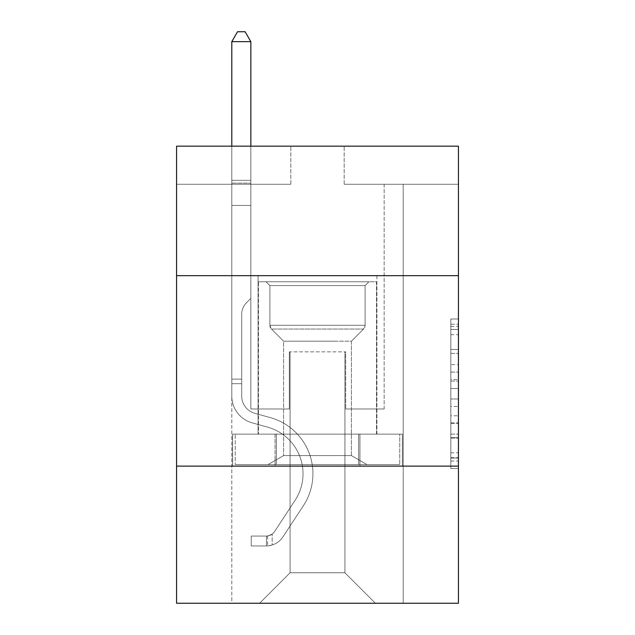 <?xml version="1.0" encoding="UTF-8"?>
<svg xmlns="http://www.w3.org/2000/svg" width="635" height="635" viewBox="0 0 635 635"><rect width="100%" height="100%" fill="white"/><g stroke="black" fill="none" stroke-linecap="round" stroke-linejoin="round"><path stroke-width="0.48" stroke-dasharray="3.17 2.38" d="M450.818 364.593L450.818 388.525L458.43 388.525L458.43 461.058L458.43 326.461L458.43 388.525L450.818 388.525L450.818 324.215L450.818 468.535L450.818 318.984L450.818 458.065L458.43 458.065L450.818 458.065L458.43 458.065L450.818 458.065L450.818 434.134L450.818 468.535L458.43 468.535L458.43 318.984L458.43 457.692L458.43 398.986L450.818 398.986L458.43 398.986L458.43 434.134L458.43 329.446L450.818 329.446L458.43 329.446L458.43 468.535L458.43 326.461L458.43 468.535L450.818 468.535L450.818 318.984L458.43 318.984L458.43 326.461L458.43 318.984L458.43 326.461L458.43 318.984L458.43 324.215L458.43 318.984L450.818 318.984L450.818 329.446L458.43 329.446L450.818 329.446L450.818 364.593L458.43 364.593M376.92 275.677L376.92 434.134L258.08 434.134L376.92 434.134L258.08 434.134L376.92 434.134L376.92 275.677L258.08 275.677L258.08 434.134L258.08 275.677L376.92 275.677M458.43 379.547L458.43 372.07L458.43 379.547L450.818 379.547L450.818 349.448L450.818 438.063L450.818 415.814L458.43 415.814L450.818 415.814L450.818 468.535L458.43 468.535L450.818 468.535L458.43 468.535L450.818 468.535L450.818 318.984L458.43 318.984L450.818 318.984L458.43 318.984L450.818 318.984L450.818 379.547L458.43 379.547M458.43 466.13L458.43 603.25L176.57 603.25L176.57 466.13L458.43 466.13L458.43 146.169L344.162 146.169L458.43 146.169L458.43 184.261L458.43 146.169L176.57 146.169L290.838 146.169L176.57 146.169L176.57 184.261L290.838 184.261L176.57 184.261L176.57 146.169L176.57 275.677L458.43 275.677L176.57 275.677L176.57 466.13L458.43 466.13L176.57 466.13M231.799 603.25L403.201 603.25L403.201 184.261L384.159 184.261L403.201 184.261L384.159 184.261L403.201 184.261L384.159 184.261L403.201 184.261L384.159 184.261L403.201 184.261L384.159 184.261L403.201 184.261L384.159 184.261L403.201 184.261L384.159 184.261L403.201 184.261L384.159 184.261L403.201 184.261L384.159 184.261L403.201 184.261L384.159 184.261L403.201 184.261L384.159 184.261L403.201 184.261L384.159 184.261L403.201 184.261L384.159 184.261L403.201 184.261L384.159 184.261L403.201 184.261L384.159 184.261L403.201 184.261L384.159 184.261L403.201 184.261L403.201 603.25L403.201 184.261L403.201 603.25L403.201 184.261L403.201 603.25L403.201 184.261L403.201 603.25L403.201 184.261L403.201 603.25L403.201 184.261L403.201 603.25L403.201 184.261L403.201 603.25L403.201 184.261L403.201 603.25L403.201 184.261L403.201 603.25L403.201 184.261L403.201 603.25L403.201 184.261L403.201 603.25L403.201 184.261L403.201 603.25L403.201 184.261L403.201 603.25L403.201 184.261L403.201 603.25L403.201 184.261L403.201 603.25L403.201 184.261L403.201 603.25L231.799 603.25L259.604 603.25L231.799 603.25L259.604 603.25L231.799 603.25L259.604 603.25L231.799 603.25L259.604 603.25L231.799 603.25L259.604 603.25L231.799 603.25L259.604 603.25L231.799 603.25L259.604 603.25L231.799 603.25L259.604 603.25L231.799 603.25L259.604 603.25L231.799 603.25L259.604 603.25L231.799 603.25L259.604 603.25L231.799 603.25L259.604 603.25L231.799 603.25L259.604 603.25L231.799 603.25L259.604 603.25L231.799 603.25L259.604 603.25L231.799 603.25L231.799 184.261L250.841 184.261L231.799 184.261L250.841 184.261L231.799 184.261L250.841 184.261L231.799 184.261L250.841 184.261L231.799 184.261L250.841 184.261L231.799 184.261L250.841 184.261L231.799 184.261L250.841 184.261L231.799 184.261L250.841 184.261L231.799 184.261L250.841 184.261L231.799 184.261L250.841 184.261L231.799 184.261L250.841 184.261L231.799 184.261L250.841 184.261L231.799 184.261L250.841 184.261L231.799 184.261L250.841 184.261L231.799 184.261L250.841 184.261L231.799 184.261L250.841 184.261L231.799 184.261L231.799 603.25M458.43 184.261L344.162 184.261L458.43 184.261M290.076 572.778L290.076 351.853L290.076 572.778L290.076 351.853L344.924 351.853L344.924 572.778L290.076 572.778L259.604 603.25L290.076 572.778L290.076 351.853L290.076 572.778L290.076 351.853L289.314 351.853L289.314 408.996L250.841 408.996L250.841 184.261L250.841 408.996L250.841 184.261L250.841 408.996L250.841 184.261L250.841 408.996L250.841 184.261L250.841 408.996L250.841 184.261L250.841 408.996L250.841 184.261L250.841 408.996L250.841 184.261L250.841 408.996L250.841 184.261L250.841 408.996L250.841 184.261L250.841 408.996L250.841 184.261L250.841 408.996L250.841 184.261L250.841 408.996L250.841 184.261L250.841 408.996L250.841 184.261L250.841 408.996L250.841 184.261L250.841 408.996L250.841 184.261L250.841 408.996L250.841 184.261L250.841 408.996L289.314 408.996L250.841 408.996L289.314 408.996L250.841 408.996L289.314 408.996L250.841 408.996L289.314 408.996L250.841 408.996L289.314 408.996L250.841 408.996L289.314 408.996L250.841 408.996L289.314 408.996L250.841 408.996L289.314 408.996L250.841 408.996L289.314 408.996L250.841 408.996L289.314 408.996L250.841 408.996L289.314 408.996L250.841 408.996L289.314 408.996L250.841 408.996L289.314 408.996L250.841 408.996L289.314 408.996L250.841 408.996L289.314 408.996L250.841 408.996L289.314 408.996L289.314 351.853L289.314 408.996L289.314 351.853L289.314 408.996L289.314 351.853L289.314 408.996L289.314 351.853L289.314 408.996L289.314 351.853L289.314 408.996L289.314 351.853L289.314 408.996L289.314 351.853L289.314 408.996L289.314 351.853L289.314 408.996L289.314 351.853L289.314 408.996L289.314 351.853L289.314 408.996L289.314 351.853L289.314 408.996L289.314 351.853L289.314 408.996L289.314 351.853L289.314 408.996L289.314 351.853L289.314 408.996L289.314 351.853L289.314 408.996L289.314 351.853L290.076 351.853L289.314 351.853L290.076 351.853L289.314 351.853L290.076 351.853L289.314 351.853L290.076 351.853L289.314 351.853L290.076 351.853L289.314 351.853L290.076 351.853L289.314 351.853L290.076 351.853L289.314 351.853L290.076 351.853L289.314 351.853L290.076 351.853L289.314 351.853L290.076 351.853L289.314 351.853L290.076 351.853L289.314 351.853L290.076 351.853L289.314 351.853L290.076 351.853L289.314 351.853L290.076 351.853L289.314 351.853L290.076 351.853L289.314 351.853L290.076 351.853L290.076 572.778L259.604 603.25L290.076 572.778L290.076 351.853L290.076 572.778L259.604 603.25L290.076 572.778L290.076 351.853L290.076 572.778L259.604 603.25L290.076 572.778L290.076 351.853L290.076 572.778L259.604 603.25L290.076 572.778L290.076 351.853L290.076 572.778L259.604 603.25L290.076 572.778L290.076 351.853L290.076 572.778L259.604 603.25L290.076 572.778L290.076 351.853L290.076 572.778L259.604 603.25L290.076 572.778L290.076 351.853L290.076 572.778L259.604 603.25L290.076 572.778L290.076 351.853L290.076 572.778L259.604 603.25L290.076 572.778L290.076 351.853L290.076 572.778L259.604 603.25L290.076 572.778L290.076 351.853L290.076 572.778L259.604 603.25L290.076 572.778L290.076 351.853L290.076 572.778L259.604 603.25L290.076 572.778L290.076 351.853L290.076 572.778L259.604 603.25L290.076 572.778L290.076 351.853L290.076 572.778L259.604 603.25L290.076 572.778L259.604 603.25L290.076 572.778L344.924 572.778L344.924 351.853L344.924 572.778L375.396 603.25L344.924 572.778L344.924 351.853L344.924 572.778L375.396 603.25L344.924 572.778L344.924 351.853L344.924 572.778L375.396 603.25L344.924 572.778L344.924 351.853L344.924 572.778L375.396 603.25L344.924 572.778L344.924 351.853L344.924 572.778L375.396 603.25L344.924 572.778L344.924 351.853L344.924 572.778L375.396 603.25L344.924 572.778L344.924 351.853L344.924 572.778L375.396 603.25L344.924 572.778L344.924 351.853L344.924 572.778L375.396 603.25L344.924 572.778L344.924 351.853L344.924 572.778L375.396 603.25L344.924 572.778L344.924 351.853L344.924 572.778L375.396 603.25L344.924 572.778L344.924 351.853L344.924 572.778L375.396 603.25L344.924 572.778L344.924 351.853L344.924 572.778L375.396 603.25L344.924 572.778L344.924 351.853L344.924 572.778L375.396 603.25L344.924 572.778L344.924 351.853L344.924 572.778L375.396 603.25L344.924 572.778L344.924 351.853L344.924 572.778L375.396 603.25L344.924 572.778L344.924 351.853L344.924 572.778L375.396 603.25L344.924 572.778L344.924 351.853L290.076 351.853L290.076 572.778L259.604 603.25L290.076 572.778M345.686 351.853L344.924 351.853L345.686 351.853L344.924 351.853L345.686 351.853L344.924 351.853L345.686 351.853L344.924 351.853L345.686 351.853L344.924 351.853L345.686 351.853L344.924 351.853L345.686 351.853L344.924 351.853L345.686 351.853L344.924 351.853L345.686 351.853L344.924 351.853L345.686 351.853L344.924 351.853L345.686 351.853L344.924 351.853L345.686 351.853L344.924 351.853L345.686 351.853L344.924 351.853L345.686 351.853L344.924 351.853L345.686 351.853L344.924 351.853L345.686 351.853L344.924 351.853L345.686 351.853L345.686 408.996L345.686 351.853M375.396 603.25L344.924 572.778L375.396 603.25M344.162 184.261L344.162 146.169L344.162 184.261M290.838 184.261L290.838 146.169L290.838 184.261M384.159 184.261L384.159 408.996L345.686 408.996L384.159 408.996L345.686 408.996L384.159 408.996L345.686 408.996L384.159 408.996L345.686 408.996L384.159 408.996L345.686 408.996L384.159 408.996L345.686 408.996L384.159 408.996L345.686 408.996L384.159 408.996L345.686 408.996L384.159 408.996L345.686 408.996L384.159 408.996L345.686 408.996L384.159 408.996L345.686 408.996L384.159 408.996L345.686 408.996L384.159 408.996L345.686 408.996L384.159 408.996L345.686 408.996L384.159 408.996L345.686 408.996L384.159 408.996L345.686 408.996L384.159 408.996L384.159 184.261M402.384 466.13L232.616 466.13L402.384 466.13L402.384 434.134L232.616 434.134L359.942 434.134L359.942 466.13L359.942 434.134L275.058 434.134L275.058 466.13L275.058 434.134L232.616 434.134L232.616 466.13L232.616 434.134L402.384 434.134L402.384 466.13M458.43 275.677L176.57 275.677M275.058 434.134L275.058 466.13L275.058 434.134M359.942 434.134L359.942 466.13L359.942 434.134M450.818 388.525L458.43 388.525L450.818 388.525M450.818 324.215L450.818 318.984L450.818 324.215L458.43 324.215L450.818 324.215M450.818 437.69L450.818 406.471L450.818 437.69L458.43 437.69L450.818 437.69M450.818 406.471L450.818 398.986L458.43 398.986L450.818 398.986L450.818 406.471L458.43 406.471L450.818 406.471M450.818 349.448L450.818 329.446L450.818 349.448L458.43 349.448L450.818 349.448M450.818 318.984L458.43 318.984L450.818 318.984L450.818 326.461L450.818 318.984L458.43 318.984M450.818 468.535L458.43 468.535L450.818 468.535L450.818 461.058L450.818 468.535M231.799 383.699L231.799 41.656L231.799 205.438L231.799 41.656L250.841 41.656L250.841 180.3L250.841 41.656L231.799 41.656L237.514 31.75L245.126 31.75L237.514 31.75L231.799 41.656L231.799 205.438L231.799 41.656L250.841 41.656L245.126 31.75L250.841 41.656L250.841 205.438L231.799 205.438L231.799 41.656L237.514 31.75L245.126 31.75L237.514 31.75L231.799 41.656L231.799 205.438L231.799 41.656L250.841 41.656L231.799 41.656L237.514 31.75L245.126 31.75L250.841 41.656L245.126 31.75L237.514 31.75L231.799 41.656L231.799 205.438L231.799 41.656L250.841 41.656L250.841 180.3L250.841 41.656L231.799 41.656L237.514 31.75L245.126 31.75L250.841 41.656L245.126 31.75L237.514 31.75L231.799 41.656L231.799 205.438L231.799 41.656L250.841 41.656L250.841 183.142L250.841 41.656L231.799 41.656L237.514 31.75L245.126 31.75L250.841 41.656L245.126 31.75L237.514 31.75L231.799 41.656L231.799 205.438L231.799 41.656L250.841 41.656L250.841 298.379L246.547 302.673A16.55 16.55 0 0 0 241.705 314.381A16.55 16.55 0 0 1 246.547 302.673L250.841 298.379L250.841 205.438L231.799 205.438L231.799 41.656L237.514 31.75L245.126 31.75L250.841 41.656L231.799 41.656L231.799 205.438L231.799 41.656L250.841 41.656L245.126 31.75L237.514 31.75L231.799 41.656L237.514 31.75L245.126 31.75L250.841 41.656L250.841 180.3L250.841 41.656L231.799 41.656L231.799 396.049A27.805 27.805 0 0 0 252.135 422.839A27.805 27.805 0 0 1 231.799 396.049L231.799 205.438L250.841 205.438L250.841 180.3L250.841 298.379L246.547 302.673A16.55 16.55 0 0 0 241.705 314.381A16.55 16.55 0 0 1 246.547 302.673L250.841 298.379L250.841 205.438L231.799 205.438L231.799 396.049A27.805 27.805 0 0 0 252.135 422.839A27.805 27.805 0 0 1 231.799 396.049L231.799 205.438L250.841 205.438L250.841 41.656L245.126 31.75L237.514 31.75L231.799 41.656L250.841 41.656L250.841 298.379L246.547 302.673A16.55 16.55 0 0 0 241.705 314.381A16.55 16.55 0 0 1 246.547 302.673L250.841 298.379L250.841 205.438L231.799 205.438L231.799 396.049A27.805 27.805 0 0 0 252.135 422.839A27.805 27.805 0 0 1 231.799 396.049L231.799 205.438L250.841 205.438L250.841 41.656L231.799 41.656L237.514 31.75L245.126 31.75L250.841 41.656L245.126 31.75L237.514 31.75L231.799 41.656L231.799 180.3L231.799 41.656L250.841 41.656L250.841 298.379L246.547 302.673A16.55 16.55 0 0 0 241.705 314.381A16.55 16.55 0 0 1 246.547 302.673L250.841 298.379L250.841 205.438L231.799 205.438L231.799 396.049A27.805 27.805 0 0 0 252.135 422.839L267.637 427.157L252.135 422.839A27.805 27.805 0 0 1 231.799 396.049L231.799 205.438L250.841 205.438L250.841 41.656L231.799 41.656L237.514 31.75L245.126 31.75L250.841 41.656L245.126 31.75L237.514 31.75L231.799 41.656L231.799 183.142L231.799 41.656L250.841 41.656L250.841 298.379L246.547 302.673A16.55 16.55 0 0 0 241.705 314.381A16.55 16.55 0 0 1 246.547 302.673L250.841 298.379L250.841 205.438L231.799 205.438L231.799 396.049A27.805 27.805 0 0 0 252.135 422.839A27.805 27.805 0 0 1 231.799 396.049L231.799 205.438L250.841 205.438L250.841 41.656L231.799 41.656L237.514 31.75L245.126 31.75L250.841 41.656L245.126 31.75L237.514 31.75L231.799 41.656L231.799 205.438L250.841 205.438L250.841 298.379L246.547 302.673A16.55 16.55 0 0 0 241.705 314.381A16.55 16.55 0 0 1 246.547 302.673L250.841 298.379L250.841 183.142L250.841 205.438L231.799 205.438L231.799 396.049A27.805 27.805 0 0 0 252.135 422.839A27.805 27.805 0 0 1 231.799 396.049L231.799 205.438L250.841 205.438L250.841 298.379L246.547 302.673A16.55 16.55 0 0 0 241.705 314.381A16.55 16.55 0 0 1 246.547 302.673L250.841 298.379L250.841 180.3L250.841 205.438L231.799 205.438L231.799 396.049A27.805 27.805 0 0 0 252.135 422.839L267.637 427.157L252.135 422.839A27.805 27.805 0 0 1 231.799 396.049L231.799 205.438L250.841 205.438L250.841 298.379L246.547 302.673A16.55 16.55 0 0 0 241.705 314.381A16.55 16.55 0 0 1 246.547 302.673L250.841 298.379L250.841 41.656L250.841 205.438L231.799 205.438L231.799 396.049A27.805 27.805 0 0 0 252.135 422.839A27.805 27.805 0 0 1 231.799 396.049L231.799 205.438L250.841 205.438L250.841 298.379L246.547 302.673A16.55 16.55 0 0 0 241.705 314.381A16.55 16.55 0 0 1 246.547 302.673L250.841 298.379L250.841 41.656L231.799 41.656L250.841 41.656L245.126 31.75L250.841 41.656L250.841 205.438L231.799 205.438L231.799 396.049A27.805 27.805 0 0 0 252.135 422.839A27.805 27.805 0 0 1 231.799 396.049L231.799 205.438L250.841 205.438L250.841 298.379L246.547 302.673A16.55 16.55 0 0 0 241.705 314.381A16.55 16.55 0 0 1 246.547 302.673L250.841 298.379L250.841 41.656L231.799 41.656L237.514 31.75L245.126 31.75L237.514 31.75L231.799 41.656L231.799 180.3L231.799 41.656L250.841 41.656L245.126 31.75L250.841 41.656L250.841 205.438L231.799 205.438L231.799 396.049A27.805 27.805 0 0 0 252.135 422.839L267.637 427.157A48.371 48.371 0 0 1 295.1 500.293A48.371 48.371 0 0 0 267.637 427.157L252.135 422.839A27.805 27.805 0 0 1 231.799 396.049L231.799 205.438L250.841 205.438L250.841 298.379L246.547 302.673A16.55 16.55 0 0 0 241.705 314.381A16.55 16.55 0 0 1 246.547 302.673L250.841 298.379L250.841 41.656L231.799 41.656L237.514 31.75L245.126 31.75L237.514 31.75L231.799 41.656L231.799 183.142L231.799 41.656L250.841 41.656L245.126 31.75L250.841 41.656L250.841 205.438L231.799 205.438L231.799 396.049A27.805 27.805 0 0 0 252.135 422.839A27.805 27.805 0 0 1 231.799 396.049L231.799 205.438L250.841 205.438L250.841 298.379L246.547 302.673A16.55 16.55 0 0 0 241.705 314.381A16.55 16.55 0 0 1 246.547 302.673L250.841 298.379L250.841 41.656L231.799 41.656L237.514 31.75L245.126 31.75L237.514 31.75L231.799 41.656L231.799 396.049A27.805 27.805 0 0 0 252.135 422.839A27.805 27.805 0 0 1 231.799 396.049L231.799 205.438L250.841 205.438L250.841 298.379L246.547 302.673A16.55 16.55 0 0 0 241.705 314.381A16.55 16.55 0 0 1 246.547 302.673L250.841 298.379L250.841 205.438L231.799 205.438L231.799 396.049A27.805 27.805 0 0 0 252.135 422.839L267.637 427.157L252.135 422.839A27.805 27.805 0 0 1 231.799 396.049L231.799 205.438L250.841 205.438L250.841 183.142L250.841 298.379L246.547 302.673A16.55 16.55 0 0 0 241.705 314.381A16.55 16.55 0 0 1 246.547 302.673L250.841 298.379L250.841 205.438L231.799 205.438L231.799 396.049A27.805 27.805 0 0 0 252.135 422.839A27.805 27.805 0 0 1 231.799 396.049L231.799 205.438L250.841 205.438L250.841 180.3L250.841 298.379L246.547 302.673A16.55 16.55 0 0 0 241.705 314.381A16.55 16.55 0 0 1 246.547 302.673L250.841 298.379L250.841 205.438L231.799 205.438L231.799 396.049A27.805 27.805 0 0 0 252.135 422.839A27.805 27.805 0 0 1 231.799 396.049L231.799 205.438L250.841 205.438L250.841 41.656L245.126 31.75L250.841 41.656L250.841 298.379L246.547 302.673A16.55 16.55 0 0 0 241.705 314.381A16.55 16.55 0 0 1 246.547 302.673L250.841 298.379L250.841 205.438L231.799 205.438L231.799 396.049L231.799 383.699L241.705 383.699L241.705 379.127L231.799 379.127L241.705 379.127L241.705 396.049L241.705 314.381L241.705 396.049A17.899 17.899 0 0 0 254.794 413.298A17.899 17.899 0 0 1 241.705 396.049L241.705 314.381L241.705 396.049L241.705 379.127L231.799 379.127L241.705 379.127L241.705 396.049A17.899 17.899 0 0 0 254.794 413.298A17.899 17.899 0 0 1 241.705 396.049L241.705 314.381L241.705 396.049A17.899 17.899 0 0 0 254.794 413.298A17.899 17.899 0 0 1 241.705 396.049L241.705 314.381L241.705 396.049L241.705 379.127L231.799 379.127L241.705 379.127L241.705 396.049A17.899 17.899 0 0 0 254.794 413.298L270.296 417.616L254.794 413.298A17.899 17.899 0 0 1 241.705 396.049L241.705 314.381L241.705 396.049A17.899 17.899 0 0 0 254.794 413.298A17.899 17.899 0 0 1 241.705 396.049L241.705 314.381L241.705 396.049L241.705 379.127L231.799 379.127L241.705 379.127L241.705 396.049A17.899 17.899 0 0 0 254.794 413.298A17.899 17.899 0 0 1 241.705 396.049L241.705 314.381L241.705 396.049A17.899 17.899 0 0 0 254.794 413.298L270.296 417.616L254.794 413.298A17.899 17.899 0 0 1 241.705 396.049L241.705 314.381L241.705 396.049L241.705 379.127L231.799 379.127L241.705 379.127L241.705 396.049A17.899 17.899 0 0 0 254.794 413.298A17.899 17.899 0 0 1 241.705 396.049L241.705 314.381L241.705 396.049A17.899 17.899 0 0 0 254.794 413.298A17.899 17.899 0 0 1 241.705 396.049L241.705 314.381L241.705 396.049L241.705 379.127L231.799 379.127L241.705 379.127L241.705 396.049A17.899 17.899 0 0 0 254.794 413.298L270.296 417.616L254.794 413.298A17.899 17.899 0 0 1 241.705 396.049L241.705 314.381L241.705 396.049A17.899 17.899 0 0 0 254.794 413.298A17.899 17.899 0 0 1 241.705 396.049L241.705 314.381L241.705 396.049L241.705 379.127L231.799 379.127L241.705 379.127L241.705 396.049A17.899 17.899 0 0 0 254.794 413.298A17.899 17.899 0 0 1 241.705 396.049L241.705 314.381L241.705 396.049A17.899 17.899 0 0 0 254.794 413.298L270.296 417.616A58.277 58.277 0 0 1 303.379 505.722A58.277 58.277 0 0 0 270.296 417.616L254.794 413.298A17.899 17.899 0 0 1 241.705 396.049L241.705 314.381L241.705 396.049L241.705 379.127L231.799 379.127L241.705 379.127L241.705 396.049A17.899 17.899 0 0 0 254.794 413.298A17.899 17.899 0 0 1 241.705 396.049L241.705 314.381L241.705 396.049A17.899 17.899 0 0 0 254.794 413.298A17.899 17.899 0 0 1 241.705 396.049L241.705 314.381L241.705 396.049L241.705 383.699L231.799 383.699M266.462 545.957A20.185 20.185 0 0 0 282.956 536.853L303.379 505.722A58.277 58.277 0 0 0 270.296 417.616L254.794 413.298A17.899 17.899 0 0 1 241.705 396.049A17.899 17.899 0 0 0 254.794 413.298A17.899 17.899 0 0 1 241.705 396.049A17.899 17.899 0 0 0 254.794 413.298L270.296 417.616A58.277 58.277 0 0 1 303.379 505.722A58.277 58.277 0 0 0 270.296 417.616L254.794 413.298A17.899 17.899 0 0 1 241.705 396.049A17.899 17.899 0 0 0 254.794 413.298A17.899 17.899 0 0 1 241.705 396.049A17.899 17.899 0 0 0 254.794 413.298L270.296 417.616L254.794 413.298A17.899 17.899 0 0 1 241.705 396.049A17.899 17.899 0 0 0 254.794 413.298L270.296 417.616L254.794 413.298A17.899 17.899 0 0 1 241.705 396.049A17.899 17.899 0 0 0 254.794 413.298A17.899 17.899 0 0 1 241.705 396.049A17.899 17.899 0 0 0 254.794 413.298L270.296 417.616A58.277 58.277 0 0 1 303.379 505.722L282.956 536.853L303.379 505.722A58.277 58.277 0 0 0 270.296 417.616L254.794 413.298A17.899 17.899 0 0 1 241.705 396.049A17.899 17.899 0 0 0 254.794 413.298L270.296 417.616L254.794 413.298A17.899 17.899 0 0 1 241.705 396.049A17.899 17.899 0 0 0 254.794 413.298A17.899 17.899 0 0 1 241.705 396.049A17.899 17.899 0 0 0 254.794 413.298L270.296 417.616L254.794 413.298A17.899 17.899 0 0 1 241.705 396.049A17.899 17.899 0 0 0 254.794 413.298L270.296 417.616A58.277 58.277 0 0 1 303.379 505.722A58.277 58.277 0 0 0 270.296 417.616L254.794 413.298A17.899 17.899 0 0 1 241.705 396.049A17.899 17.899 0 0 0 254.794 413.298A17.899 17.899 0 0 1 241.705 396.049A17.899 17.899 0 0 0 254.794 413.298L270.296 417.616L254.794 413.298A17.899 17.899 0 0 1 241.705 396.049A17.899 17.899 0 0 0 254.794 413.298L270.296 417.616L254.794 413.298A17.899 17.899 0 0 1 241.705 396.049A17.899 17.899 0 0 0 254.794 413.298A17.899 17.899 0 0 1 241.705 396.049A17.899 17.899 0 0 0 254.794 413.298L270.296 417.616A58.277 58.277 0 0 1 303.379 505.722A58.277 58.277 0 0 0 270.296 417.616L254.794 413.298A17.899 17.899 0 0 1 241.705 396.049A17.899 17.899 0 0 0 254.794 413.298L270.296 417.616A58.277 58.277 0 0 1 303.379 505.722L282.956 536.853L303.379 505.722A58.277 58.277 0 0 0 270.296 417.616L254.794 413.298L270.296 417.616A58.277 58.277 0 0 1 303.379 505.722A58.277 58.277 0 0 0 270.296 417.616L254.794 413.298L270.296 417.616A58.277 58.277 0 0 1 303.379 505.722A58.277 58.277 0 0 0 270.296 417.616L254.794 413.298L270.296 417.616A58.277 58.277 0 0 1 303.379 505.722L282.956 536.853A20.185 20.185 0 0 1 272.177 545.02A20.185 20.185 0 0 0 282.956 536.853L303.379 505.722A58.277 58.277 0 0 0 270.296 417.616L254.794 413.298L270.296 417.616A58.277 58.277 0 0 1 303.379 505.722A58.277 58.277 0 0 0 270.296 417.616L254.794 413.298L270.296 417.616A58.277 58.277 0 0 1 303.379 505.722A58.277 58.277 0 0 0 270.296 417.616L254.794 413.298L270.296 417.616A58.277 58.277 0 0 1 303.379 505.722L282.956 536.853L303.379 505.722A58.277 58.277 0 0 0 270.296 417.616L254.794 413.298L270.296 417.616A58.277 58.277 0 0 1 303.379 505.722A58.277 58.277 0 0 0 270.296 417.616L254.794 413.298L270.296 417.616A58.277 58.277 0 0 1 303.379 505.722A58.277 58.277 0 0 0 270.296 417.616L254.794 413.298L270.296 417.616A58.277 58.277 0 0 1 303.379 505.722L282.956 536.853L303.379 505.722A58.277 58.277 0 0 0 270.296 417.616L254.794 413.298L270.296 417.616A58.277 58.277 0 0 1 303.379 505.722A58.277 58.277 0 0 0 270.296 417.616A58.277 58.277 0 0 1 303.379 505.722L282.956 536.853A20.185 20.185 0 0 1 272.177 545.02C266.303 546.267 266.303 546.267 272.177 545.02C266.303 546.267 266.303 546.267 272.177 545.02A20.185 20.185 0 0 0 282.956 536.853L303.379 505.722A58.277 58.277 0 0 0 270.296 417.616A58.277 58.277 0 0 1 303.379 505.722A58.277 58.277 0 0 0 270.296 417.616A58.277 58.277 0 0 1 303.379 505.722L282.956 536.853L303.379 505.722A58.277 58.277 0 0 0 270.296 417.616A58.277 58.277 0 0 1 303.379 505.722L282.956 536.853L303.379 505.722A58.277 58.277 0 0 0 270.296 417.616A58.277 58.277 0 0 1 303.379 505.722A58.277 58.277 0 0 0 270.296 417.616A58.277 58.277 0 0 1 303.379 505.722L282.956 536.853A20.185 20.185 0 0 1 272.177 545.02C266.303 546.267 266.303 546.267 272.177 545.02C266.303 546.267 266.303 546.267 272.177 545.02A20.185 20.185 0 0 0 282.956 536.853L303.379 505.722A58.277 58.277 0 0 0 270.296 417.616A58.277 58.277 0 0 1 303.379 505.722L282.956 536.853L303.379 505.722A58.277 58.277 0 0 0 270.296 417.616A58.277 58.277 0 0 1 303.379 505.722A58.277 58.277 0 0 0 270.296 417.616A58.277 58.277 0 0 1 303.379 505.722L282.956 536.853L303.379 505.722A58.277 58.277 0 0 0 270.296 417.616A58.277 58.277 0 0 1 303.379 505.722L282.956 536.853A20.185 20.185 0 0 1 272.177 545.02C266.303 546.267 266.303 546.267 272.177 545.02C266.303 546.267 266.303 546.267 272.177 545.02A20.185 20.185 0 0 0 282.956 536.853L303.379 505.722A58.277 58.277 0 0 0 270.296 417.616A58.277 58.277 0 0 1 303.379 505.722A58.277 58.277 0 0 0 270.296 417.616A58.277 58.277 0 0 1 303.379 505.722L282.956 536.853L303.379 505.722A58.277 58.277 0 0 0 270.296 417.616A58.277 58.277 0 0 1 303.379 505.722L282.956 536.853L303.379 505.722A58.277 58.277 0 0 0 270.296 417.616A58.277 58.277 0 0 1 303.379 505.722A58.277 58.277 0 0 0 270.296 417.616A58.277 58.277 0 0 1 303.379 505.722L282.956 536.853A20.185 20.185 0 0 1 272.177 545.02C266.303 546.267 266.303 546.267 272.177 545.02C266.303 546.267 266.303 546.267 272.177 545.02A20.185 20.185 0 0 0 282.956 536.853L303.379 505.722A58.277 58.277 0 0 0 270.296 417.616A58.277 58.277 0 0 1 303.379 505.722L282.956 536.853A20.185 20.185 0 0 1 272.177 545.02C266.303 546.267 266.303 546.267 272.177 545.02C266.303 546.267 266.303 546.267 272.177 545.02A20.185 20.185 0 0 0 282.956 536.853L303.379 505.722L282.956 536.853A20.185 20.185 0 0 1 272.177 545.02C266.303 546.267 266.303 546.267 272.177 545.02C266.303 546.267 266.303 546.267 272.177 545.02A20.185 20.185 0 0 0 282.956 536.853L303.379 505.722L282.956 536.853A20.185 20.185 0 0 1 272.177 545.02C266.303 546.267 266.303 546.267 272.177 545.02C266.303 546.267 266.303 546.267 272.177 545.02A20.185 20.185 0 0 0 282.956 536.853L303.379 505.722L282.956 536.853A20.185 20.185 0 0 1 272.177 545.02C266.303 546.267 266.303 546.267 272.177 545.02C266.303 546.267 266.303 546.267 272.177 545.02A20.185 20.185 0 0 0 282.956 536.853L303.379 505.722L282.956 536.853A20.185 20.185 0 0 1 272.177 545.02C266.303 546.267 266.303 546.267 272.177 545.02C266.303 546.267 266.303 546.267 272.177 545.02A20.185 20.185 0 0 0 282.956 536.853L303.379 505.722L282.956 536.853A20.185 20.185 0 0 1 272.177 545.02C266.303 546.267 266.303 546.267 272.177 545.02C266.303 546.267 266.303 546.267 272.177 545.02A20.185 20.185 0 0 0 282.956 536.853L303.379 505.722L282.956 536.853A20.185 20.185 0 0 1 272.177 545.02C266.303 546.267 266.303 546.267 272.177 545.02C266.303 546.267 266.303 546.267 272.177 545.02A20.185 20.185 0 0 0 282.956 536.853L303.379 505.722L282.956 536.853A20.185 20.185 0 0 1 272.177 545.02C266.303 546.267 266.303 546.267 272.177 545.02C266.303 546.267 266.303 546.267 272.177 545.02A20.185 20.185 0 0 0 282.956 536.853L303.379 505.722L282.956 536.853A20.185 20.185 0 0 1 272.177 545.02C266.303 546.267 266.303 546.267 272.177 545.02C266.303 546.267 266.303 546.267 272.177 545.02A20.185 20.185 0 0 0 282.956 536.853L303.379 505.722L282.956 536.853A20.185 20.185 0 0 1 272.177 545.02C266.303 546.267 266.303 546.267 272.177 545.02C266.303 546.267 266.303 546.267 272.177 545.02A20.185 20.185 0 0 0 282.956 536.853L303.379 505.722L282.956 536.853A20.185 20.185 0 0 1 272.177 545.02C266.303 546.267 266.303 546.267 272.177 545.02C266.303 546.267 266.303 546.267 272.177 545.02A20.185 20.185 0 0 0 282.956 536.853A20.185 20.185 0 0 1 266.462 545.957L266.462 536.051A10.287 10.287 0 0 0 274.677 531.416L295.1 500.293A48.371 48.371 0 0 0 267.637 427.157L252.135 422.839L267.637 427.157A48.371 48.371 0 0 1 295.1 500.293A48.371 48.371 0 0 0 267.637 427.157L252.135 422.839A27.805 27.805 0 0 1 231.799 396.049A27.805 27.805 0 0 0 252.135 422.839A27.805 27.805 0 0 1 231.799 396.049A27.805 27.805 0 0 0 252.135 422.839L267.637 427.157L252.135 422.839A27.805 27.805 0 0 1 231.799 396.049A27.805 27.805 0 0 0 252.135 422.839A27.805 27.805 0 0 1 231.799 396.049A27.805 27.805 0 0 0 252.135 422.839L267.637 427.157L252.135 422.839A27.805 27.805 0 0 1 231.799 396.049A27.805 27.805 0 0 0 252.135 422.839L267.637 427.157A48.371 48.371 0 0 1 295.1 500.293L274.677 531.416L295.1 500.293A48.371 48.371 0 0 0 267.637 427.157L252.135 422.839A27.805 27.805 0 0 1 231.799 396.049A27.805 27.805 0 0 0 252.135 422.839A27.805 27.805 0 0 1 231.799 396.049A27.805 27.805 0 0 0 252.135 422.839L267.637 427.157L252.135 422.839A27.805 27.805 0 0 1 231.799 396.049A27.805 27.805 0 0 0 252.135 422.839L267.637 427.157L252.135 422.839A27.805 27.805 0 0 1 231.799 396.049A27.805 27.805 0 0 0 252.135 422.839A27.805 27.805 0 0 1 231.799 396.049A27.805 27.805 0 0 0 252.135 422.839L267.637 427.157A48.371 48.371 0 0 1 295.1 500.293A48.371 48.371 0 0 0 267.637 427.157L252.135 422.839A27.805 27.805 0 0 1 231.799 396.049A27.805 27.805 0 0 0 252.135 422.839L267.637 427.157L252.135 422.839A27.805 27.805 0 0 1 231.799 396.049A27.805 27.805 0 0 0 252.135 422.839A27.805 27.805 0 0 1 231.799 396.049A27.805 27.805 0 0 0 252.135 422.839L267.637 427.157L252.135 422.839A27.805 27.805 0 0 1 231.799 396.049A27.805 27.805 0 0 0 252.135 422.839L267.637 427.157A48.371 48.371 0 0 1 295.1 500.293A48.371 48.371 0 0 0 267.637 427.157L252.135 422.839A27.805 27.805 0 0 1 231.799 396.049A27.805 27.805 0 0 0 252.135 422.839A27.805 27.805 0 0 1 231.799 396.049A27.805 27.805 0 0 0 252.135 422.839L267.637 427.157L252.135 422.839A27.805 27.805 0 0 1 231.799 396.049A27.805 27.805 0 0 0 252.135 422.839L267.637 427.157A48.371 48.371 0 0 1 295.1 500.293L274.677 531.416L295.1 500.293A48.371 48.371 0 0 0 267.637 427.157L252.135 422.839L267.637 427.157A48.371 48.371 0 0 1 295.1 500.293A48.371 48.371 0 0 0 267.637 427.157L252.135 422.839L267.637 427.157A48.371 48.371 0 0 1 295.1 500.293A48.371 48.371 0 0 0 267.637 427.157L252.135 422.839L267.637 427.157A48.371 48.371 0 0 1 295.1 500.293L274.677 531.416A10.287 10.287 0 0 1 272.177 534.059C266.406 536.71 266.406 536.71 272.177 534.059C266.406 536.71 266.406 536.71 272.177 534.059A10.287 10.287 0 0 0 274.677 531.416L295.1 500.293A48.371 48.371 0 0 0 267.637 427.157L252.135 422.839L267.637 427.157A48.371 48.371 0 0 1 295.1 500.293A48.371 48.371 0 0 0 267.637 427.157L252.135 422.839L267.637 427.157A48.371 48.371 0 0 1 295.1 500.293A48.371 48.371 0 0 0 267.637 427.157L252.135 422.839L267.637 427.157A48.371 48.371 0 0 1 295.1 500.293L274.677 531.416L295.1 500.293A48.371 48.371 0 0 0 267.637 427.157L252.135 422.839L267.637 427.157A48.371 48.371 0 0 1 295.1 500.293A48.371 48.371 0 0 0 267.637 427.157L252.135 422.839L267.637 427.157A48.371 48.371 0 0 1 295.1 500.293A48.371 48.371 0 0 0 267.637 427.157L252.135 422.839L267.637 427.157A48.371 48.371 0 0 1 295.1 500.293L274.677 531.416L295.1 500.293A48.371 48.371 0 0 0 267.637 427.157L252.135 422.839L267.637 427.157A48.371 48.371 0 0 1 295.1 500.293A48.371 48.371 0 0 0 267.637 427.157A48.371 48.371 0 0 1 295.1 500.293L274.677 531.416A10.287 10.287 0 0 1 272.177 534.059C266.406 536.71 266.406 536.71 272.177 534.059C266.406 536.71 266.406 536.71 272.177 534.059A10.287 10.287 0 0 0 274.677 531.416L295.1 500.293A48.371 48.371 0 0 0 267.637 427.157A48.371 48.371 0 0 1 295.1 500.293A48.371 48.371 0 0 0 267.637 427.157A48.371 48.371 0 0 1 295.1 500.293L274.677 531.416L295.1 500.293A48.371 48.371 0 0 0 267.637 427.157A48.371 48.371 0 0 1 295.1 500.293L274.677 531.416L295.1 500.293A48.371 48.371 0 0 0 267.637 427.157A48.371 48.371 0 0 1 295.1 500.293A48.371 48.371 0 0 0 267.637 427.157A48.371 48.371 0 0 1 295.1 500.293L274.677 531.416A10.287 10.287 0 0 1 272.177 534.059C266.406 536.71 266.406 536.71 272.177 534.059C266.406 536.71 266.406 536.71 272.177 534.059A10.287 10.287 0 0 0 274.677 531.416L295.1 500.293A48.371 48.371 0 0 0 267.637 427.157A48.371 48.371 0 0 1 295.1 500.293L274.677 531.416L295.1 500.293A48.371 48.371 0 0 0 267.637 427.157A48.371 48.371 0 0 1 295.1 500.293A48.371 48.371 0 0 0 267.637 427.157A48.371 48.371 0 0 1 295.1 500.293L274.677 531.416L295.1 500.293A48.371 48.371 0 0 0 267.637 427.157A48.371 48.371 0 0 1 295.1 500.293L274.677 531.416A10.287 10.287 0 0 1 272.177 534.059C266.406 536.71 266.406 536.71 272.177 534.059C266.406 536.71 266.406 536.71 272.177 534.059A10.287 10.287 0 0 0 274.677 531.416L295.1 500.293A48.371 48.371 0 0 0 267.637 427.157A48.371 48.371 0 0 1 295.1 500.293A48.371 48.371 0 0 0 267.637 427.157A48.371 48.371 0 0 1 295.1 500.293L274.677 531.416L295.1 500.293A48.371 48.371 0 0 0 267.637 427.157A48.371 48.371 0 0 1 295.1 500.293L274.677 531.416L295.1 500.293A48.371 48.371 0 0 0 267.637 427.157A48.371 48.371 0 0 1 295.1 500.293A48.371 48.371 0 0 0 267.637 427.157A48.371 48.371 0 0 1 295.1 500.293L274.677 531.416A10.287 10.287 0 0 1 272.177 534.059C266.406 536.71 266.406 536.71 272.177 534.059C266.406 536.71 266.406 536.71 272.177 534.059A10.287 10.287 0 0 0 274.677 531.416L295.1 500.293A48.371 48.371 0 0 0 267.637 427.157A48.371 48.371 0 0 1 295.1 500.293L274.677 531.416A10.287 10.287 0 0 1 272.177 534.059C266.406 536.71 266.406 536.71 272.177 534.059C266.406 536.71 266.406 536.71 272.177 534.059A10.287 10.287 0 0 0 274.677 531.416L295.1 500.293L274.677 531.416A10.287 10.287 0 0 1 272.177 534.059C266.406 536.71 266.406 536.71 272.177 534.059C266.406 536.71 266.406 536.71 272.177 534.059A10.287 10.287 0 0 0 274.677 531.416L295.1 500.293L274.677 531.416A10.287 10.287 0 0 1 272.177 534.059C266.406 536.71 266.406 536.71 272.177 534.059C266.406 536.71 266.406 536.71 272.177 534.059A10.287 10.287 0 0 0 274.677 531.416L295.1 500.293L274.677 531.416A10.287 10.287 0 0 1 272.177 534.059C266.406 536.71 266.406 536.71 272.177 534.059C266.406 536.71 266.406 536.71 272.177 534.059A10.287 10.287 0 0 0 274.677 531.416L295.1 500.293L274.677 531.416A10.287 10.287 0 0 1 272.177 534.059C266.406 536.71 266.406 536.71 272.177 534.059C266.406 536.71 266.406 536.71 272.177 534.059A10.287 10.287 0 0 0 274.677 531.416L295.1 500.293L274.677 531.416A10.287 10.287 0 0 1 272.177 534.059C266.406 536.71 266.406 536.71 272.177 534.059C266.406 536.71 266.406 536.71 272.177 534.059A10.287 10.287 0 0 0 274.677 531.416L295.1 500.293L274.677 531.416A10.287 10.287 0 0 1 272.177 534.059C266.406 536.71 266.406 536.71 272.177 534.059C266.406 536.71 266.406 536.71 272.177 534.059A10.287 10.287 0 0 0 274.677 531.416L295.1 500.293L274.677 531.416A10.287 10.287 0 0 1 272.177 534.059C266.406 536.71 266.406 536.71 272.177 534.059C266.406 536.71 266.406 536.71 272.177 534.059A10.287 10.287 0 0 0 274.677 531.416L295.1 500.293L274.677 531.416A10.287 10.287 0 0 1 272.177 534.059C266.406 536.71 266.406 536.71 272.177 534.059C266.406 536.71 266.406 536.71 272.177 534.059A10.287 10.287 0 0 0 274.677 531.416L295.1 500.293L274.677 531.416A10.287 10.287 0 0 1 272.177 534.059C266.406 536.71 266.406 536.71 272.177 534.059C266.406 536.71 266.406 536.71 272.177 534.059A10.287 10.287 0 0 0 274.677 531.416L295.1 500.293L274.677 531.416A10.287 10.287 0 0 1 272.177 534.059C266.406 536.71 266.406 536.71 272.177 534.059C266.406 536.71 266.406 536.71 272.177 534.059A10.287 10.287 0 0 0 274.677 531.416A10.287 10.287 0 0 1 266.462 536.051L266.462 545.957L251.222 545.965L266.462 545.957A20.185 20.185 0 0 0 282.956 536.853A20.185 20.185 0 0 1 266.462 545.957L266.462 536.051L251.222 536.059L266.462 536.051A10.287 10.287 0 0 0 274.677 531.416A10.287 10.287 0 0 1 266.462 536.051L266.462 545.957L251.222 545.965L251.222 536.059L251.222 545.965L266.462 545.957A20.185 20.185 0 0 0 282.956 536.853A20.185 20.185 0 0 1 266.462 545.957L266.462 536.051L251.222 536.059L266.462 536.051A10.287 10.287 0 0 0 274.677 531.416A10.287 10.287 0 0 1 266.462 536.051L266.462 545.957L251.222 545.965L251.222 536.059L251.222 545.965L266.462 545.957A20.185 20.185 0 0 0 282.956 536.853A20.185 20.185 0 0 1 266.462 545.957L266.462 536.051L251.222 536.059L266.462 536.051A10.287 10.287 0 0 0 274.677 531.416A10.287 10.287 0 0 1 266.462 536.051L266.462 545.957L251.222 545.965L251.222 536.059L251.222 545.965L266.462 545.957A20.185 20.185 0 0 0 282.956 536.853A20.185 20.185 0 0 1 266.462 545.957L266.462 536.051L251.222 536.059L266.462 536.051A10.287 10.287 0 0 0 274.677 531.416A10.287 10.287 0 0 1 266.462 536.051L266.462 545.957L251.222 545.965L251.222 536.059L251.222 545.965L266.462 545.957A20.185 20.185 0 0 0 282.956 536.853A20.185 20.185 0 0 1 266.462 545.957L266.462 536.051L251.222 536.059L266.462 536.051A10.287 10.287 0 0 0 274.677 531.416A10.287 10.287 0 0 1 266.462 536.051L266.462 545.957L251.222 545.965L251.222 536.059L251.222 545.965L266.462 545.957A20.185 20.185 0 0 0 282.956 536.853A20.185 20.185 0 0 1 266.462 545.957L266.462 536.051L251.222 536.059L266.462 536.051A10.287 10.287 0 0 0 274.677 531.416A10.287 10.287 0 0 1 266.462 536.051L266.462 545.957L251.222 545.965L251.222 536.059L251.222 545.965L266.462 545.957A20.185 20.185 0 0 0 282.956 536.853A20.185 20.185 0 0 1 266.462 545.957L266.462 536.051L251.222 536.059L266.462 536.051A10.287 10.287 0 0 0 274.677 531.416A10.287 10.287 0 0 1 266.462 536.051L266.462 545.957L251.222 545.965L251.222 536.059L251.222 545.965L266.462 545.957A20.185 20.185 0 0 0 282.956 536.853A20.185 20.185 0 0 1 266.462 545.957L266.462 536.051L251.222 536.059L266.462 536.051A10.287 10.287 0 0 0 274.677 531.416A10.287 10.287 0 0 1 266.462 536.051L266.462 545.957L251.222 545.965L251.222 536.059L251.222 545.965L266.462 545.957A20.185 20.185 0 0 0 282.956 536.853A20.185 20.185 0 0 1 266.462 545.957L266.462 536.051L251.222 536.059L266.462 536.051A10.287 10.287 0 0 0 274.677 531.416A10.287 10.287 0 0 1 266.462 536.051L266.462 545.957L251.222 545.965L251.222 536.059L251.222 545.965L266.462 545.957A20.185 20.185 0 0 0 282.956 536.853A20.185 20.185 0 0 1 266.462 545.957L266.462 536.051L251.222 536.059L266.462 536.051A10.287 10.287 0 0 0 274.677 531.416A10.287 10.287 0 0 1 266.462 536.051L266.462 545.957L251.222 545.965L251.222 536.059L251.222 545.965L266.462 545.957A20.185 20.185 0 0 0 282.956 536.853A20.185 20.185 0 0 1 266.462 545.957L266.462 536.051L251.222 536.059L266.462 536.051A10.287 10.287 0 0 0 274.677 531.416A10.287 10.287 0 0 1 266.462 536.051L266.462 545.957L251.222 545.965L251.222 536.059L251.222 545.965L266.462 545.957A20.185 20.185 0 0 0 282.956 536.853A20.185 20.185 0 0 1 266.462 545.957L266.462 536.051L251.222 536.059L266.462 536.051A10.287 10.287 0 0 0 274.677 531.416A10.287 10.287 0 0 1 266.462 536.051L266.462 545.957L251.222 545.965L251.222 536.059L251.222 545.965L266.462 545.957A20.185 20.185 0 0 0 282.956 536.853A20.185 20.185 0 0 1 266.462 545.957L266.462 536.051L251.222 536.059L266.462 536.051A10.287 10.287 0 0 0 274.677 531.416A10.287 10.287 0 0 1 266.462 536.051L266.462 545.957L251.222 545.965L251.222 536.059L251.222 545.965L266.462 545.957A20.185 20.185 0 0 0 282.956 536.853A20.185 20.185 0 0 1 266.462 545.957L266.462 536.051L251.222 536.059L266.462 536.051A10.287 10.287 0 0 0 274.677 531.416A10.287 10.287 0 0 1 266.462 536.051L266.462 545.957L251.222 545.965L251.222 536.059L251.222 545.965L266.462 545.957A20.185 20.185 0 0 0 282.956 536.853A20.185 20.185 0 0 1 266.462 545.957L266.462 536.051L251.222 536.059L266.462 536.051A10.287 10.287 0 0 0 274.677 531.416A10.287 10.287 0 0 1 266.462 536.051L266.462 545.957L251.222 545.965L251.222 536.059L251.222 545.965L266.462 545.957M343.21 281.773L266.081 281.773L343.21 281.773M293.695 285.583L365.109 285.583L293.695 285.583M342.257 464.606L267.986 464.606L342.257 464.606M334.447 455.589L283.599 455.589L334.447 455.589M334.447 341.193L283.599 341.193L334.447 341.193M347.02 281.773L258.461 281.773L347.02 281.773M347.02 434.134L258.461 434.134L347.02 434.134M358.624 434.134L235.252 434.134L399.748 434.134L358.624 434.134L358.624 464.606L235.252 464.606L399.748 464.606L235.252 464.606L358.624 464.606L358.624 434.134L399.748 434.134L399.748 464.606L399.748 434.134L276.376 434.134L276.376 464.606L276.376 434.134L235.252 434.134L235.252 464.606L235.252 434.134L358.624 434.134L358.624 464.606L358.624 434.134M269.891 285.583L266.081 281.773L368.919 281.773L266.081 281.773L269.891 285.583L365.109 285.583L368.919 281.773L365.109 285.583L269.891 285.583L269.891 325.271L365.109 325.271L365.109 285.583L365.109 325.271L269.891 325.271L365.109 325.271L269.891 325.271L271.447 329.041A5.334 5.334 0 0 1 269.891 325.271L269.891 285.583M351.401 455.589L367.014 464.606L267.986 464.606L367.014 464.606L351.401 455.589L283.599 455.589L267.986 464.606L283.599 455.589L351.401 455.589L351.401 341.193L363.553 329.041A5.334 5.334 0 0 0 365.109 325.271L363.553 329.041L271.447 329.041L363.553 329.041L271.447 329.041L363.553 329.041L351.401 341.193L283.599 341.193L283.599 455.589L283.599 341.193L351.401 341.193L351.401 455.589M283.599 341.193L271.447 329.041L283.599 341.193M258.461 281.773L376.539 281.773L376.539 434.134L258.461 434.134L376.539 434.134L376.539 281.773L258.461 281.773L258.461 434.134L258.461 281.773M276.376 434.134L276.376 464.606L276.376 434.134M231.799 146.169L231.799 41.656L250.841 41.656L231.799 41.656L237.514 31.75L245.126 31.75L237.514 31.75L231.799 41.656L231.799 180.3L231.799 41.656L250.841 41.656L245.126 31.75L250.841 41.656L250.841 180.3L250.841 41.656L231.799 41.656L237.514 31.75L245.126 31.75L237.514 31.75L231.799 41.656L250.841 41.656L245.126 31.75L250.841 41.656L250.841 146.169M251.222 536.059L266.081 536.059L251.222 536.059L251.222 545.965L251.222 536.059M231.799 180.3L231.799 183.142L231.799 180.3L250.841 180.3L231.799 180.3M272.177 545.02C266.303 546.267 266.303 546.267 272.177 545.02C266.303 546.267 266.303 546.267 272.177 545.02L272.177 534.059L272.177 545.02M250.841 41.656L245.126 31.75L237.514 31.75L231.799 41.656M450.818 434.134L458.43 434.134L450.818 434.134M450.818 422.918L458.43 422.918M450.818 353.377L458.43 353.377L450.818 353.377M450.818 326.461L458.43 326.461M450.818 461.058L458.43 461.058M450.818 452.826L458.43 452.826M450.818 334.685L458.43 334.685M450.818 381.048L458.43 381.048L450.818 381.048M450.818 423.291L458.43 423.291L450.818 423.291M450.818 438.063L458.43 438.063L450.818 438.063M450.818 372.07L458.43 372.07L450.818 372.07M231.799 183.142L250.841 183.142L231.799 183.142M450.818 457.692L458.43 457.692M450.818 458.065L458.43 458.065M450.818 329.446L458.43 329.446M267.605 535.948L267.605 545.902L267.605 535.948"/><path stroke-width="0.95" d="M458.43 275.677L458.43 146.169L176.57 146.169L176.57 275.677L458.43 275.677L458.43 603.25L176.57 603.25L176.57 275.677M458.43 466.13L176.57 466.13M250.841 146.169L250.841 41.656L231.799 41.656L231.799 146.169M231.799 41.656L237.514 31.75L245.126 31.75L250.841 41.656"/></g></svg>
